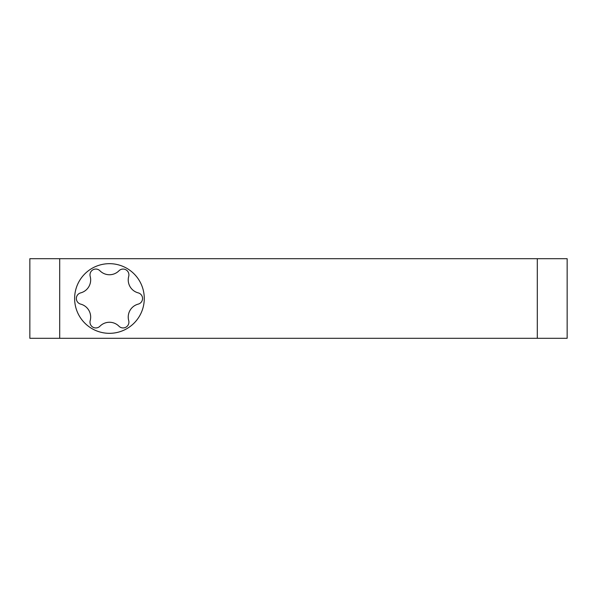 <?xml version="1.0" encoding="UTF-8"?>
<svg xmlns="http://www.w3.org/2000/svg" width="597" height="597" viewBox="0 0 597 597"><rect width="100%" height="100%" fill="white"/><g stroke="black" fill="none" stroke-linecap="round" stroke-linejoin="round"><path stroke-width="0.9" d="M80.67 292.881A5.813 5.813 0 0 0 80.67 304.119A13.395 13.395 0 0 1 90.192 320.611A5.813 5.813 0 0 0 99.93 326.231A13.395 13.395 0 0 1 118.975 326.231A5.813 5.813 0 0 0 128.706 320.611A13.395 13.395 0 0 1 138.228 304.119A5.813 5.813 0 0 0 138.228 292.881A13.395 13.395 0 0 1 128.706 276.389A5.813 5.813 0 0 0 118.975 270.769A13.395 13.395 0 0 1 99.93 270.769A5.813 5.813 0 0 0 90.192 276.389A13.395 13.395 0 0 1 80.67 292.881M109.452 333.327A34.827 34.827 0 0 1 74.625 298.5A34.827 34.827 0 0 1 109.452 263.673A34.827 34.827 0 0 1 144.273 298.5A34.827 34.827 0 0 1 109.452 333.327M537.3 338.298L29.85 338.298L29.85 258.702L567.15 258.702L567.15 338.298L537.3 338.298L537.3 258.702M59.7 338.298L59.7 258.702"/></g></svg>
